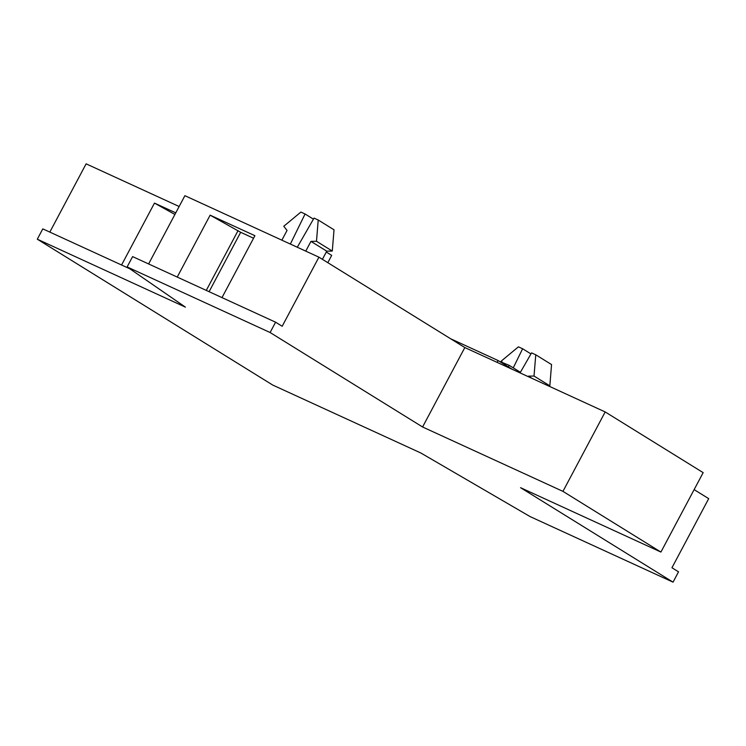 <?xml version="1.0" encoding="UTF-8"?>
<svg xmlns="http://www.w3.org/2000/svg" width="746" height="746" viewBox="0 0 746 746"><rect width="100%" height="100%" fill="white"/><g stroke="black" fill="none" stroke-linecap="round" stroke-linejoin="round"><path stroke-width="1.12" d="M327.82 262.676L331.69 255.384L326.282 252.036M519.365 372.571L519.738 371.881L509.201 365.353L499.438 361.362M508.38 366.901L509.201 365.353M297.29 247.234L314.038 218.093L318.216 220.014L334.022 229.805L332.287 251.057L326.748 251.169L322.412 259.319M281.876 240.165L287.051 230.421L283.778 226.262L300.899 212.069L305.077 213.99L290.353 244.054M318.216 220.014L316.49 241.266L310.942 241.378L326.748 251.169M310.942 241.378L305.767 251.122M316.49 241.266L332.287 251.057M305.077 213.99L313.432 219.156M179.143 206.511L86.126 163.84L49.823 232.099M660.919 552.068L520.559 487.688L673.051 582.16L530.061 516.568L420.865 453.009L272.747 385.067L37.3 239.196L185.428 307.147L127.118 266.928L270.108 332.52L422.59 426.992L562.95 491.372L660.919 552.068L703.161 472.638L605.183 411.941L464.823 347.552L318.924 257.165L184.896 195.685L148.603 263.944M673.051 582.16L678.534 571.828L671.95 567.753L708.7 498.645L694.125 489.618M532.224 378.474L528.485 376.152L528.224 376.637M502.189 362.136L501.312 361.036L518.433 346.843L522.62 348.755L513.248 367.871M520.065 372.888L531.572 352.867L535.759 354.788L534.024 376.04L528.485 376.152M530.966 353.93L522.62 348.755M534.024 376.04L549.83 385.831L551.555 364.57L535.759 354.788M549.83 385.831L548.329 385.859M512.297 369.326L498.076 360.523L450.612 338.749M497.097 362.36L498.076 360.523M177.231 277.074L210.139 215.165L240.669 232.304L253.565 238.226M206.278 290.399L238.03 230.673M210.139 215.165L254.908 235.699L221.991 297.607M209.094 291.686L240.669 232.304M121.561 265.007L154.478 203.099L174.918 214.466M154.478 203.099L175.767 212.871M270.108 332.52L275.591 322.197L282.184 326.272L318.924 257.165M37.3 239.196L42.792 228.873L129.823 268.793M275.591 322.197L132.611 256.605L127.118 266.928M422.59 426.992L464.823 347.552M562.95 491.372L605.183 411.941"/></g></svg>
